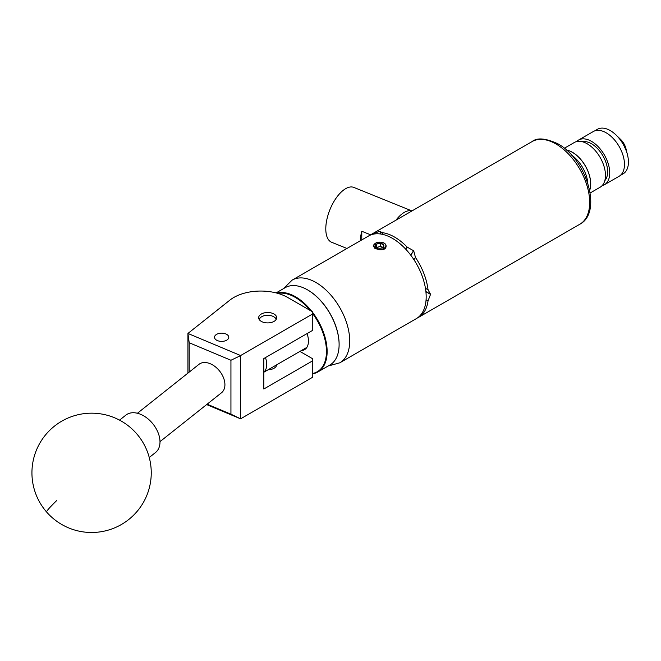 <?xml version="1.0" encoding="UTF-8"?>
<svg xmlns="http://www.w3.org/2000/svg" width="661" height="661" viewBox="0 0 661 661"><rect width="100%" height="100%" fill="white"/><g stroke="black" fill="none" stroke-linecap="round" stroke-linejoin="round"><path stroke-width="0.99" d="M216.601 334.359A7.139 4.123 0 0 0 214.511 337.267A7.139 4.123 0 0 0 218.915 341.076A7.139 4.123 0 0 0 226.69 340.184A7.139 4.123 0 0 0 228.78 337.267A7.139 4.123 0 0 0 224.376 333.466A7.139 4.123 0 0 0 216.601 334.359M261.302 314.033A9.006 5.197 0 0 0 258.666 317.71A9.006 5.197 0 0 0 264.226 322.51A9.006 5.197 0 0 0 274.042 321.386A9.006 5.197 0 0 0 276.678 317.71A9.006 5.197 0 0 0 271.117 312.909A9.006 5.197 0 0 0 261.302 314.033M276.67 364.822A9.006 5.197 180 0 1 274.042 368.26A9.006 5.197 180 0 1 268.077 369.78M187.931 373.118L187.931 333.45L229.863 300.135A38.181 22.044 0 0 1 287.742 297.5L312.76 311.942L312.76 313.892L240.604 355.544L240.604 418.826L206.637 404.582M299.912 351.404L312.76 358.824L312.76 360.766L263.83 389.015L263.83 358.543L312.76 330.293L312.76 313.892M312.76 360.766L312.76 377.175L240.604 418.826M207.124 404.193L230.937 414.183L230.937 360.253L189.195 342.745L187.931 333.45L240.604 355.544M189.195 342.745L189.195 372.11M230.937 414.183L240.554 418.801M240.554 355.635L230.937 360.253M149.246 457.503L155.533 452.504A23.862 15.765 -128.5 0 0 156.343 451.793A23.862 15.765 -128.5 0 0 152.509 423.387A23.862 15.765 -128.5 0 0 125.838 415.141L119.558 420.14M307.695 289.964A44.196 25.515 60 0 1 307.869 290.063A44.196 25.515 60 0 1 339.11 344.191A44.196 25.515 60 0 1 339.11 344.381M312.76 312.612A44.667 25.787 60 0 1 317.883 371.945L329.864 365.029A44.667 25.787 -120 0 0 339.11 344.579A44.667 25.787 -120 0 0 307.53 289.865A44.667 25.787 -120 0 0 287.477 286.585A44.667 25.787 -120 0 0 285.197 287.659L276.1 292.906M312.76 373.44A44.196 25.515 -120 0 0 315.041 372.787A44.196 25.515 -120 0 0 312.76 313.727M310.232 310.48A44.196 25.515 -120 0 0 277.95 293.41M276.785 293.087A44.667 25.787 60 0 1 311.835 311.405M317.883 371.945A44.667 25.787 60 0 1 315.594 373.019A44.667 25.787 60 0 1 312.76 373.779M307.084 333.574A18.706 10.799 60 0 1 304.564 349.652A18.706 10.799 60 0 1 303.606 350.107A18.706 10.799 60 0 1 301.433 350.528M276.034 319.643A8.403 4.85 0 0 0 273.613 316.693A8.403 4.85 0 0 0 261.731 316.693A8.403 4.85 0 0 0 259.517 318.974A8.403 4.85 0 0 0 259.319 319.643M259.071 319.246A8.874 5.123 180 0 1 261.392 316.892A8.874 5.123 180 0 1 261.566 316.793M273.778 316.793A8.874 5.123 180 0 1 273.951 316.892A8.874 5.123 180 0 1 276.273 319.246M137.422 413.249L198.969 364.343A18.136 11.981 51.5 0 1 210.256 363.732A18.136 11.981 51.5 0 1 223.534 377.828A18.136 11.981 51.5 0 1 221.534 392.741L159.987 441.647M589.645 190.137A25.696 14.839 -120 0 0 572.467 152.394A25.696 14.839 -120 0 0 566.543 150.121M571.558 155.095A25.696 14.839 60 0 1 587.852 183.304M602.072 185.691A25.82 14.906 -120 0 0 604.377 184.774L619.126 176.256A25.82 14.906 -120 0 0 623.083 155.566A25.82 14.906 -120 0 0 606.211 132.82A25.82 14.906 -120 0 0 593.305 131.539L578.557 140.049A25.82 14.906 -120 0 0 576.607 141.586M604.377 184.774A25.82 14.906 -120 0 0 608.335 164.085A25.82 14.906 -120 0 0 591.463 141.33A25.82 14.906 -120 0 0 578.557 140.049M590.166 192.979L600.122 187.228A25.82 14.906 -120 0 0 604.08 166.539A25.82 14.906 -120 0 0 587.216 143.784A25.82 14.906 -120 0 0 574.302 142.503L564.345 148.254M589.686 190.327A25.82 14.906 -120 0 0 572.467 152.303A25.82 14.906 -120 0 0 566.403 149.997M604.807 180.651A22.862 13.195 -120 0 0 605.765 161.953A22.862 13.195 -120 0 0 591.463 143.743A22.862 13.195 -120 0 0 582.341 141.735M594.603 130.928L597.412 129.3A25.696 14.839 60 0 1 610.26 130.572A25.696 14.839 60 0 1 616.019 134.984L620.629 139.421A11.931 6.891 60 0 1 625.959 148.651L626.727 151.757L623.554 144.759A24.49 14.137 60 0 1 627.363 154.319L627.496 154.864A25.696 14.839 60 0 1 623.108 173.818L620.299 175.438M616.019 134.984A25.696 14.839 60 0 1 627.496 154.864M382.669 247.511A44.023 25.415 -120 0 0 382.248 247.264A44.023 25.415 -120 0 0 380.719 246.421L376.464 247.404M380.719 248.156A4.305 2.487 0 0 0 382.653 247.52A4.305 2.487 0 0 0 383.768 245.115A4.305 2.487 0 0 0 380.719 243.355A4.305 2.487 0 0 0 376.563 244A4.305 2.487 0 0 0 375.448 246.404A4.305 2.487 0 0 0 376.563 247.52A4.305 2.487 0 0 0 378.497 248.156A4.305 2.487 0 0 0 380.719 248.156M374.465 248.172L374.87 248.123A6.263 3.619 -0 0 0 382.537 248.949A6.263 3.619 -0 0 0 385.66 244.826A6.263 3.619 -0 0 0 376.092 242.769L380.505 242.182A6.494 3.751 -0 0 1 385.875 244.917A6.494 3.751 -0 0 1 386.041 245.371C385.421 243.43 383.578 242.364 380.505 242.182M381.042 234.068L379.968 231.317L382.083 232.639A47.724 27.555 60 0 1 394.625 237.092A47.724 27.555 60 0 1 407.168 247.115L413.596 250.734L410.613 254.989M410.721 255.138L413.72 250.874A47.724 27.555 -120 0 0 413.596 250.734M413.72 250.874L415.488 257.476A47.724 27.555 60 0 1 428.031 289.791L428.394 289.972M425.444 288.303L428.031 289.791L430.534 294.211L425.891 291.534M425.907 291.699L430.534 294.368A47.724 27.555 -120 0 0 430.534 294.211M430.534 294.368L428.031 300.887A47.724 27.555 60 0 1 418.487 317.387A47.724 27.555 60 0 1 417.364 317.974M395.956 220.179A29.588 13.856 112 0 1 401.409 214.404A29.588 13.856 112 0 1 411.96 210.942L353.858 187.427A29.588 13.856 112 0 0 342.77 190.699A29.588 13.856 112 0 0 326.856 219.551A29.588 13.856 112 0 0 331.673 242.29L346.959 248.47M360.253 240.794A29.588 13.856 -68 0 1 361.782 231.251L370.606 234.812M375.018 243.471L373.118 245.942L378.712 249.602C384.008 250.189 386.454 248.784 386.041 245.371M374.068 244.405L373.118 246.041M426.18 296.806A47.724 27.555 -120 0 0 405.35 248.776A47.724 27.555 -120 0 0 368.574 235.994L292.104 280.14A47.724 27.555 60 0 1 328.881 292.922A47.724 27.555 60 0 1 349.71 340.952A47.724 27.555 60 0 1 339.828 362.798L416.298 318.652A47.724 27.555 -120 0 0 426.18 296.806M361.782 239.91L361.782 231.251M369.689 235.399A47.724 27.555 60 0 1 370.763 234.721A47.724 27.555 60 0 1 373.762 233.383L379.852 231.325L380.91 234.044M382.075 232.003L382.777 234.407M405.722 249.172L407.168 247.115M374.019 234.035L373.762 233.383M428.031 300.887L426.081 299.764M415.488 257.476L413.926 259.69M265.482 357.593A17.897 10.336 60 0 1 263.83 372.135M374.87 248.123L373.589 245.76L376.092 242.769M373.589 245.842L374.118 247.181M382.653 247.52L383.768 245.115L380.719 243.355L376.563 244L375.448 246.404L376.39 247.338M383.768 248.181L383.768 245.115M380.719 246.421L380.719 243.355M376.563 247.197L376.563 244M56.532 500.699A59.655 3.065 138.9 0 0 46.617 512.027A59.655 59.655 0 0 0 128.705 519.538A59.655 59.655 0 0 0 136.571 433.641A59.655 59.655 0 0 0 52.401 427.857A59.655 59.655 0 0 0 46.617 512.027M532.072 141.594C537.013 137.455 545.606 138.182 557.843 143.768C586.224 158.838 603.047 212.214 579.796 224.261A47.724 27.555 -120 0 0 587.108 186.014A47.724 27.555 -120 0 0 555.934 143.958A47.724 27.555 -120 0 0 532.072 141.594L370.763 234.721M276.554 364.889L276.554 365.467M292.104 280.14L283.462 288.659M418.487 317.387L579.796 224.261M328.129 366.029L339.828 362.798M306.886 347.38L263.83 372.234"/></g></svg>
